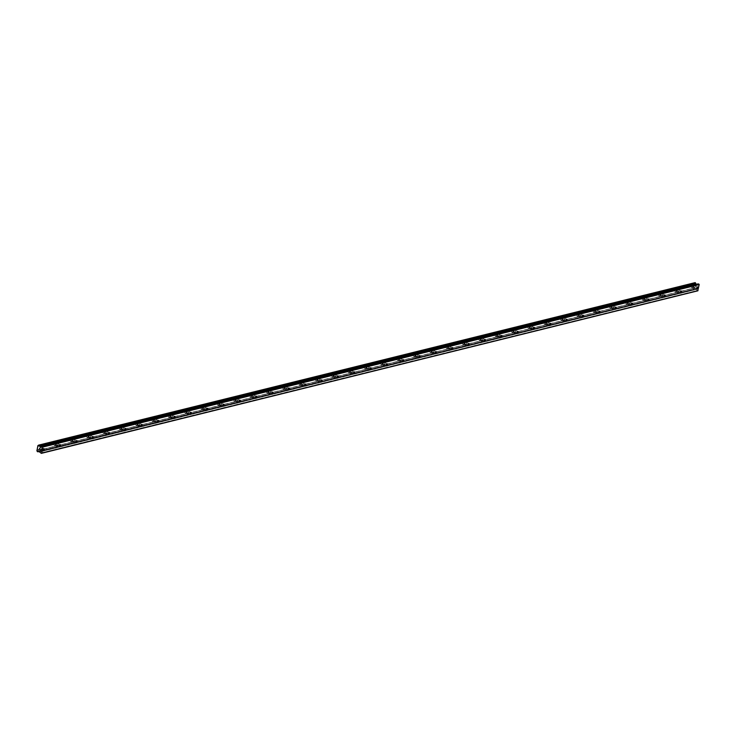 <?xml version="1.0" encoding="UTF-8"?>
<svg xmlns="http://www.w3.org/2000/svg" width="736" height="736" viewBox="0 0 736 736"><rect width="100%" height="100%" fill="white"/><g stroke="black" fill="none" stroke-linecap="round" stroke-linejoin="round"><path stroke-width="0.55" stroke-dasharray="3.68 2.76" d="M40.876 447.608A1.076 0.552 111.4 0 0 40.103 448.592A1.076 0.552 111.4 0 0 40.287 449.613A1.076 0.552 111.4 0 0 40.48 449.622A1.076 0.552 111.4 0 0 41.244 448.638A1.076 0.552 111.4 0 0 41.069 447.608A1.076 0.552 111.4 0 0 40.876 447.608M694.499 285.798A1.076 0.552 111.4 0 0 693.735 286.782A1.076 0.552 111.4 0 0 693.91 287.804A1.076 0.552 111.4 0 0 694.103 287.813A1.076 0.552 111.4 0 0 694.876 286.828A1.076 0.552 111.4 0 0 694.692 285.798A1.076 0.552 111.4 0 0 694.499 285.798M678.16 289.837A1.076 0.552 111.4 0 0 677.396 290.821A1.076 0.552 111.4 0 0 677.571 291.852A1.076 0.552 111.4 0 0 677.764 291.861A1.076 0.552 111.4 0 0 678.528 290.876A1.076 0.552 111.4 0 0 678.353 289.846A1.076 0.552 111.4 0 0 678.16 289.837M661.82 293.885A1.076 0.552 111.4 0 0 661.048 294.869A1.076 0.552 111.4 0 0 661.232 295.89A1.076 0.552 111.4 0 0 661.425 295.9A1.076 0.552 111.4 0 0 662.188 294.915A1.076 0.552 111.4 0 0 662.014 293.894A1.076 0.552 111.4 0 0 661.82 293.885M645.472 297.933A1.076 0.552 111.4 0 0 644.708 298.917A1.076 0.552 111.4 0 0 644.883 299.938A1.076 0.552 111.4 0 0 645.086 299.948A1.076 0.552 111.4 0 0 645.849 298.963A1.076 0.552 111.4 0 0 645.674 297.942A1.076 0.552 111.4 0 0 645.472 297.933M629.133 301.972A1.076 0.552 111.4 0 0 628.369 302.956A1.076 0.552 111.4 0 0 628.544 303.986A1.076 0.552 111.4 0 0 628.746 303.996A1.076 0.552 111.4 0 0 629.51 303.011A1.076 0.552 111.4 0 0 629.335 301.981A1.076 0.552 111.4 0 0 629.133 301.972M612.794 306.02A1.076 0.552 111.4 0 0 612.03 307.004A1.076 0.552 111.4 0 0 612.205 308.025A1.076 0.552 111.4 0 0 612.407 308.034A1.076 0.552 111.4 0 0 613.171 307.05A1.076 0.552 111.4 0 0 612.987 306.029A1.076 0.552 111.4 0 0 612.794 306.02M596.454 310.068A1.076 0.552 111.4 0 0 595.691 311.052A1.076 0.552 111.4 0 0 595.866 312.073A1.076 0.552 111.4 0 0 596.059 312.082A1.076 0.552 111.4 0 0 596.832 311.098A1.076 0.552 111.4 0 0 596.648 310.077A1.076 0.552 111.4 0 0 596.454 310.068M580.115 314.106A1.076 0.552 111.4 0 0 579.352 315.091A1.076 0.552 111.4 0 0 579.526 316.121A1.076 0.552 111.4 0 0 579.72 316.13A1.076 0.552 111.4 0 0 580.483 315.146A1.076 0.552 111.4 0 0 580.308 314.116A1.076 0.552 111.4 0 0 580.115 314.106M563.776 318.154A1.076 0.552 111.4 0 0 563.003 319.139A1.076 0.552 111.4 0 0 563.187 320.169A1.076 0.552 111.4 0 0 563.38 320.169A1.076 0.552 111.4 0 0 564.144 319.185A1.076 0.552 111.4 0 0 563.969 318.164A1.076 0.552 111.4 0 0 563.776 318.154M547.437 322.202A1.076 0.552 111.4 0 0 546.664 323.187A1.076 0.552 111.4 0 0 546.848 324.208A1.076 0.552 111.4 0 0 547.041 324.217A1.076 0.552 111.4 0 0 547.805 323.233A1.076 0.552 111.4 0 0 547.63 322.212A1.076 0.552 111.4 0 0 547.437 322.202M531.088 326.25A1.076 0.552 111.4 0 0 530.325 327.235A1.076 0.552 111.4 0 0 530.5 328.256A1.076 0.552 111.4 0 0 530.702 328.265A1.076 0.552 111.4 0 0 531.466 327.281A1.076 0.552 111.4 0 0 531.291 326.25A1.076 0.552 111.4 0 0 531.088 326.25M514.749 330.289A1.076 0.552 111.4 0 0 513.986 331.274A1.076 0.552 111.4 0 0 514.16 332.304A1.076 0.552 111.4 0 0 514.363 332.313A1.076 0.552 111.4 0 0 515.126 331.329A1.076 0.552 111.4 0 0 514.952 330.298A1.076 0.552 111.4 0 0 514.749 330.289M498.41 334.337A1.076 0.552 111.4 0 0 497.646 335.322A1.076 0.552 111.4 0 0 497.821 336.343A1.076 0.552 111.4 0 0 498.014 336.352A1.076 0.552 111.4 0 0 498.787 335.368A1.076 0.552 111.4 0 0 498.603 334.346A1.076 0.552 111.4 0 0 498.41 334.337M482.071 338.385A1.076 0.552 111.4 0 0 481.307 339.37A1.076 0.552 111.4 0 0 481.482 340.391A1.076 0.552 111.4 0 0 481.675 340.4A1.076 0.552 111.4 0 0 482.448 339.416A1.076 0.552 111.4 0 0 482.264 338.394A1.076 0.552 111.4 0 0 482.071 338.385M465.732 342.424A1.076 0.552 111.4 0 0 464.959 343.408A1.076 0.552 111.4 0 0 465.143 344.439A1.076 0.552 111.4 0 0 465.336 344.448A1.076 0.552 111.4 0 0 466.1 343.464A1.076 0.552 111.4 0 0 465.925 342.433A1.076 0.552 111.4 0 0 465.732 342.424M449.392 346.472A1.076 0.552 111.4 0 0 448.62 347.456A1.076 0.552 111.4 0 0 448.804 348.478A1.076 0.552 111.4 0 0 448.997 348.487A1.076 0.552 111.4 0 0 449.76 347.502A1.076 0.552 111.4 0 0 449.586 346.481A1.076 0.552 111.4 0 0 449.392 346.472M433.044 350.52A1.076 0.552 111.4 0 0 432.28 351.504A1.076 0.552 111.4 0 0 432.455 352.526A1.076 0.552 111.4 0 0 432.658 352.535A1.076 0.552 111.4 0 0 433.421 351.55A1.076 0.552 111.4 0 0 433.246 350.529A1.076 0.552 111.4 0 0 433.044 350.52M416.705 354.559A1.076 0.552 111.4 0 0 415.941 355.543A1.076 0.552 111.4 0 0 416.116 356.574A1.076 0.552 111.4 0 0 416.318 356.583A1.076 0.552 111.4 0 0 417.082 355.598A1.076 0.552 111.4 0 0 416.907 354.568A1.076 0.552 111.4 0 0 416.705 354.559M400.366 358.607A1.076 0.552 111.4 0 0 399.602 359.591A1.076 0.552 111.4 0 0 399.777 360.622A1.076 0.552 111.4 0 0 399.97 360.622A1.076 0.552 111.4 0 0 400.743 359.637A1.076 0.552 111.4 0 0 400.559 358.616A1.076 0.552 111.4 0 0 400.366 358.607M384.026 362.655A1.076 0.552 111.4 0 0 383.263 363.639A1.076 0.552 111.4 0 0 383.438 364.66A1.076 0.552 111.4 0 0 383.631 364.67A1.076 0.552 111.4 0 0 384.404 363.685A1.076 0.552 111.4 0 0 384.22 362.664A1.076 0.552 111.4 0 0 384.026 362.655M367.687 366.703A1.076 0.552 111.4 0 0 366.924 367.687A1.076 0.552 111.4 0 0 367.098 368.708A1.076 0.552 111.4 0 0 367.292 368.718A1.076 0.552 111.4 0 0 368.055 367.733A1.076 0.552 111.4 0 0 367.88 366.703A1.076 0.552 111.4 0 0 367.687 366.703M351.348 370.742A1.076 0.552 111.4 0 0 350.575 371.726A1.076 0.552 111.4 0 0 350.759 372.756A1.076 0.552 111.4 0 0 350.952 372.766A1.076 0.552 111.4 0 0 351.716 371.781A1.076 0.552 111.4 0 0 351.541 370.751A1.076 0.552 111.4 0 0 351.348 370.742M335 374.79A1.076 0.552 111.4 0 0 334.236 375.774A1.076 0.552 111.4 0 0 334.42 376.795A1.076 0.552 111.4 0 0 334.613 376.804A1.076 0.552 111.4 0 0 335.377 375.82A1.076 0.552 111.4 0 0 335.202 374.799A1.076 0.552 111.4 0 0 335 374.79M318.66 378.838A1.076 0.552 111.4 0 0 317.897 379.822A1.076 0.552 111.4 0 0 318.072 380.843A1.076 0.552 111.4 0 0 318.274 380.852A1.076 0.552 111.4 0 0 319.038 379.868A1.076 0.552 111.4 0 0 318.863 378.847A1.076 0.552 111.4 0 0 318.66 378.838M302.321 382.876A1.076 0.552 111.4 0 0 301.558 383.861A1.076 0.552 111.4 0 0 301.732 384.891A1.076 0.552 111.4 0 0 301.935 384.9A1.076 0.552 111.4 0 0 302.698 383.916A1.076 0.552 111.4 0 0 302.524 382.886A1.076 0.552 111.4 0 0 302.321 382.876M285.982 386.924A1.076 0.552 111.4 0 0 285.218 387.909A1.076 0.552 111.4 0 0 285.393 388.93A1.076 0.552 111.4 0 0 285.586 388.939A1.076 0.552 111.4 0 0 286.359 387.955A1.076 0.552 111.4 0 0 286.175 386.934A1.076 0.552 111.4 0 0 285.982 386.924M269.643 390.972A1.076 0.552 111.4 0 0 268.879 391.957A1.076 0.552 111.4 0 0 269.054 392.978A1.076 0.552 111.4 0 0 269.247 392.987A1.076 0.552 111.4 0 0 270.011 392.003A1.076 0.552 111.4 0 0 269.836 390.982A1.076 0.552 111.4 0 0 269.643 390.972M253.304 395.011A1.076 0.552 111.4 0 0 252.531 395.996A1.076 0.552 111.4 0 0 252.715 397.026A1.076 0.552 111.4 0 0 252.908 397.035A1.076 0.552 111.4 0 0 253.672 396.051A1.076 0.552 111.4 0 0 253.497 395.02A1.076 0.552 111.4 0 0 253.304 395.011M236.964 399.059A1.076 0.552 111.4 0 0 236.192 400.044A1.076 0.552 111.4 0 0 236.376 401.065A1.076 0.552 111.4 0 0 236.569 401.074A1.076 0.552 111.4 0 0 237.332 400.09A1.076 0.552 111.4 0 0 237.158 399.068A1.076 0.552 111.4 0 0 236.964 399.059M220.616 403.107A1.076 0.552 111.4 0 0 219.852 404.092A1.076 0.552 111.4 0 0 220.027 405.113A1.076 0.552 111.4 0 0 220.23 405.122A1.076 0.552 111.4 0 0 220.993 404.138A1.076 0.552 111.4 0 0 220.818 403.116A1.076 0.552 111.4 0 0 220.616 403.107M204.277 407.155A1.076 0.552 111.4 0 0 203.513 408.14A1.076 0.552 111.4 0 0 203.688 409.161A1.076 0.552 111.4 0 0 203.89 409.17A1.076 0.552 111.4 0 0 204.654 408.186A1.076 0.552 111.4 0 0 204.479 407.155A1.076 0.552 111.4 0 0 204.277 407.155M187.938 411.194A1.076 0.552 111.4 0 0 187.174 412.178A1.076 0.552 111.4 0 0 187.349 413.209A1.076 0.552 111.4 0 0 187.542 413.218A1.076 0.552 111.4 0 0 188.315 412.234A1.076 0.552 111.4 0 0 188.131 411.203A1.076 0.552 111.4 0 0 187.938 411.194M171.598 415.242A1.076 0.552 111.4 0 0 170.835 416.226A1.076 0.552 111.4 0 0 171.01 417.248A1.076 0.552 111.4 0 0 171.203 417.257A1.076 0.552 111.4 0 0 171.976 416.272A1.076 0.552 111.4 0 0 171.792 415.251A1.076 0.552 111.4 0 0 171.598 415.242M155.259 419.29A1.076 0.552 111.4 0 0 154.496 420.274A1.076 0.552 111.4 0 0 154.67 421.296A1.076 0.552 111.4 0 0 154.864 421.305A1.076 0.552 111.4 0 0 155.627 420.32A1.076 0.552 111.4 0 0 155.452 419.299A1.076 0.552 111.4 0 0 155.259 419.29M138.92 423.329A1.076 0.552 111.4 0 0 138.147 424.313A1.076 0.552 111.4 0 0 138.331 425.344A1.076 0.552 111.4 0 0 138.524 425.353A1.076 0.552 111.4 0 0 139.288 424.368A1.076 0.552 111.4 0 0 139.113 423.338A1.076 0.552 111.4 0 0 138.92 423.329M122.572 427.377A1.076 0.552 111.4 0 0 121.808 428.361A1.076 0.552 111.4 0 0 121.983 429.382A1.076 0.552 111.4 0 0 122.185 429.392A1.076 0.552 111.4 0 0 122.949 428.407A1.076 0.552 111.4 0 0 122.774 427.386A1.076 0.552 111.4 0 0 122.572 427.377M106.232 431.425A1.076 0.552 111.4 0 0 105.469 432.409A1.076 0.552 111.4 0 0 105.644 433.43A1.076 0.552 111.4 0 0 105.846 433.44A1.076 0.552 111.4 0 0 106.61 432.455A1.076 0.552 111.4 0 0 106.435 431.434A1.076 0.552 111.4 0 0 106.232 431.425M89.893 435.464A1.076 0.552 111.4 0 0 89.13 436.448A1.076 0.552 111.4 0 0 89.304 437.478A1.076 0.552 111.4 0 0 89.507 437.488A1.076 0.552 111.4 0 0 90.27 436.503A1.076 0.552 111.4 0 0 90.096 435.473A1.076 0.552 111.4 0 0 89.893 435.464M73.554 439.512A1.076 0.552 111.4 0 0 72.79 440.496A1.076 0.552 111.4 0 0 72.965 441.517A1.076 0.552 111.4 0 0 73.158 441.526A1.076 0.552 111.4 0 0 73.931 440.542A1.076 0.552 111.4 0 0 73.747 439.521A1.076 0.552 111.4 0 0 73.554 439.512M57.215 443.56A1.076 0.552 111.4 0 0 56.451 444.544A1.076 0.552 111.4 0 0 56.626 445.565A1.076 0.552 111.4 0 0 56.819 445.574A1.076 0.552 111.4 0 0 57.583 444.59A1.076 0.552 111.4 0 0 57.408 443.569A1.076 0.552 111.4 0 0 57.215 443.56M38.327 449.494A1.794 0.911 -68.6 0 1 37.996 449.484A1.794 0.911 -68.6 0 1 37.702 447.773A1.794 0.911 -68.6 0 1 38.98 446.136A1.794 0.911 -68.6 0 1 39.302 446.145A1.794 0.911 -68.6 0 1 39.597 447.856A1.794 0.911 -68.6 0 1 38.327 449.494M40.351 450.294A1.794 0.911 -68.6 0 1 40.02 450.276A1.794 0.911 -68.6 0 1 39.726 448.574A1.794 0.911 -68.6 0 1 41.004 446.927A1.794 0.911 -68.6 0 1 41.336 446.945A1.794 0.911 -68.6 0 1 41.63 448.656A1.794 0.911 -68.6 0 1 40.351 450.294M691.95 287.684A1.794 0.911 -68.6 0 1 691.619 287.675A1.794 0.911 -68.6 0 1 691.325 285.964A1.794 0.911 -68.6 0 1 692.604 284.326A1.794 0.911 -68.6 0 1 692.926 284.344A1.794 0.911 -68.6 0 1 693.22 286.046A1.794 0.911 -68.6 0 1 691.95 287.684M693.974 288.484A1.794 0.911 -68.6 0 1 693.643 288.466A1.794 0.911 -68.6 0 1 693.349 286.764A1.794 0.911 -68.6 0 1 694.628 285.117A1.794 0.911 -68.6 0 1 694.959 285.136A1.794 0.911 -68.6 0 1 695.253 286.847A1.794 0.911 -68.6 0 1 693.974 288.484M675.611 291.732A1.794 0.911 -68.6 0 1 675.28 291.723A1.794 0.911 -68.6 0 1 674.986 290.012A1.794 0.911 -68.6 0 1 676.264 288.374A1.794 0.911 -68.6 0 1 676.586 288.383A1.794 0.911 -68.6 0 1 676.881 290.094A1.794 0.911 -68.6 0 1 675.611 291.732M677.635 292.532A1.794 0.911 -68.6 0 1 677.304 292.514A1.794 0.911 -68.6 0 1 677.01 290.803A1.794 0.911 -68.6 0 1 678.288 289.165A1.794 0.911 -68.6 0 1 678.62 289.184A1.794 0.911 -68.6 0 1 678.914 290.886A1.794 0.911 -68.6 0 1 677.635 292.532M659.263 295.78A1.794 0.911 -68.6 0 1 658.941 295.762A1.794 0.911 -68.6 0 1 658.646 294.06A1.794 0.911 -68.6 0 1 659.916 292.413A1.794 0.911 -68.6 0 1 660.247 292.431A1.794 0.911 -68.6 0 1 660.542 294.142A1.794 0.911 -68.6 0 1 659.263 295.78M661.296 296.571A1.794 0.911 -68.6 0 1 660.965 296.562A1.794 0.911 -68.6 0 1 660.67 294.851A1.794 0.911 -68.6 0 1 661.949 293.213A1.794 0.911 -68.6 0 1 662.271 293.222A1.794 0.911 -68.6 0 1 662.575 294.934A1.794 0.911 -68.6 0 1 661.296 296.571M642.924 299.828A1.794 0.911 -68.6 0 1 642.602 299.81A1.794 0.911 -68.6 0 1 642.307 298.098A1.794 0.911 -68.6 0 1 643.577 296.461A1.794 0.911 -68.6 0 1 643.908 296.479A1.794 0.911 -68.6 0 1 644.202 298.181A1.794 0.911 -68.6 0 1 642.924 299.828M644.957 300.619A1.794 0.911 -68.6 0 1 644.626 300.601A1.794 0.911 -68.6 0 1 644.331 298.899A1.794 0.911 -68.6 0 1 645.61 297.261A1.794 0.911 -68.6 0 1 645.932 297.27A1.794 0.911 -68.6 0 1 646.226 298.982A1.794 0.911 -68.6 0 1 644.957 300.619M626.584 303.867A1.794 0.911 -68.6 0 1 626.262 303.858A1.794 0.911 -68.6 0 1 625.959 302.146A1.794 0.911 -68.6 0 1 627.238 300.509A1.794 0.911 -68.6 0 1 627.569 300.518A1.794 0.911 -68.6 0 1 627.863 302.229A1.794 0.911 -68.6 0 1 626.584 303.867M628.608 304.667A1.794 0.911 -68.6 0 1 628.286 304.649A1.794 0.911 -68.6 0 1 627.992 302.947A1.794 0.911 -68.6 0 1 629.262 301.3A1.794 0.911 -68.6 0 1 629.593 301.318A1.794 0.911 -68.6 0 1 629.887 303.02A1.794 0.911 -68.6 0 1 628.608 304.667M610.245 307.915A1.794 0.911 -68.6 0 1 609.914 307.896A1.794 0.911 -68.6 0 1 609.62 306.194A1.794 0.911 -68.6 0 1 610.898 304.548A1.794 0.911 -68.6 0 1 611.23 304.566A1.794 0.911 -68.6 0 1 611.524 306.277A1.794 0.911 -68.6 0 1 610.245 307.915M612.269 308.706A1.794 0.911 -68.6 0 1 611.947 308.697A1.794 0.911 -68.6 0 1 611.653 306.986A1.794 0.911 -68.6 0 1 612.922 305.348A1.794 0.911 -68.6 0 1 613.254 305.366A1.794 0.911 -68.6 0 1 613.548 307.068A1.794 0.911 -68.6 0 1 612.269 308.706M593.906 311.963A1.794 0.911 -68.6 0 1 593.575 311.944A1.794 0.911 -68.6 0 1 593.28 310.233A1.794 0.911 -68.6 0 1 594.559 308.596A1.794 0.911 -68.6 0 1 594.881 308.614A1.794 0.911 -68.6 0 1 595.185 310.316A1.794 0.911 -68.6 0 1 593.906 311.963M595.93 312.754A1.794 0.911 -68.6 0 1 595.608 312.745A1.794 0.911 -68.6 0 1 595.304 311.034A1.794 0.911 -68.6 0 1 596.583 309.396A1.794 0.911 -68.6 0 1 596.914 309.405A1.794 0.911 -68.6 0 1 597.209 311.116A1.794 0.911 -68.6 0 1 595.93 312.754M577.567 316.002A1.794 0.911 -68.6 0 1 577.236 315.992A1.794 0.911 -68.6 0 1 576.941 314.281A1.794 0.911 -68.6 0 1 578.22 312.644A1.794 0.911 -68.6 0 1 578.542 312.653A1.794 0.911 -68.6 0 1 578.836 314.364A1.794 0.911 -68.6 0 1 577.567 316.002M579.591 316.802A1.794 0.911 -68.6 0 1 579.26 316.784A1.794 0.911 -68.6 0 1 578.965 315.082A1.794 0.911 -68.6 0 1 580.244 313.435A1.794 0.911 -68.6 0 1 580.575 313.453A1.794 0.911 -68.6 0 1 580.87 315.164A1.794 0.911 -68.6 0 1 579.591 316.802M561.218 320.05A1.794 0.911 -68.6 0 1 560.896 320.031A1.794 0.911 -68.6 0 1 560.602 318.329A1.794 0.911 -68.6 0 1 561.881 316.692A1.794 0.911 -68.6 0 1 562.203 316.701A1.794 0.911 -68.6 0 1 562.497 318.412A1.794 0.911 -68.6 0 1 561.218 320.05M563.252 320.85A1.794 0.911 -68.6 0 1 562.92 320.832A1.794 0.911 -68.6 0 1 562.626 319.12A1.794 0.911 -68.6 0 1 563.905 317.483A1.794 0.911 -68.6 0 1 564.227 317.501A1.794 0.911 -68.6 0 1 564.53 319.203A1.794 0.911 -68.6 0 1 563.252 320.85M544.879 324.098A1.794 0.911 -68.6 0 1 544.557 324.079A1.794 0.911 -68.6 0 1 544.263 322.377A1.794 0.911 -68.6 0 1 545.532 320.73A1.794 0.911 -68.6 0 1 545.864 320.749A1.794 0.911 -68.6 0 1 546.158 322.451A1.794 0.911 -68.6 0 1 544.879 324.098M546.912 324.889A1.794 0.911 -68.6 0 1 546.581 324.88A1.794 0.911 -68.6 0 1 546.287 323.168A1.794 0.911 -68.6 0 1 547.566 321.531A1.794 0.911 -68.6 0 1 547.888 321.54A1.794 0.911 -68.6 0 1 548.182 323.251A1.794 0.911 -68.6 0 1 546.912 324.889M528.54 328.136A1.794 0.911 -68.6 0 1 528.218 328.127A1.794 0.911 -68.6 0 1 527.914 326.416A1.794 0.911 -68.6 0 1 529.193 324.778A1.794 0.911 -68.6 0 1 529.524 324.797A1.794 0.911 -68.6 0 1 529.819 326.499A1.794 0.911 -68.6 0 1 528.54 328.136M530.573 328.937A1.794 0.911 -68.6 0 1 530.242 328.918A1.794 0.911 -68.6 0 1 529.948 327.216A1.794 0.911 -68.6 0 1 531.226 325.57A1.794 0.911 -68.6 0 1 531.548 325.588A1.794 0.911 -68.6 0 1 531.843 327.299A1.794 0.911 -68.6 0 1 530.573 328.937M512.201 332.184A1.794 0.911 -68.6 0 1 511.87 332.175A1.794 0.911 -68.6 0 1 511.575 330.464A1.794 0.911 -68.6 0 1 512.854 328.826A1.794 0.911 -68.6 0 1 513.185 328.836A1.794 0.911 -68.6 0 1 513.48 330.547A1.794 0.911 -68.6 0 1 512.201 332.184M514.225 332.985A1.794 0.911 -68.6 0 1 513.903 332.966A1.794 0.911 -68.6 0 1 513.608 331.255A1.794 0.911 -68.6 0 1 514.878 329.618A1.794 0.911 -68.6 0 1 515.209 329.636A1.794 0.911 -68.6 0 1 515.504 331.338A1.794 0.911 -68.6 0 1 514.225 332.985M495.862 336.232A1.794 0.911 -68.6 0 1 495.53 336.214A1.794 0.911 -68.6 0 1 495.236 334.512A1.794 0.911 -68.6 0 1 496.515 332.865A1.794 0.911 -68.6 0 1 496.846 332.884A1.794 0.911 -68.6 0 1 497.14 334.595A1.794 0.911 -68.6 0 1 495.862 336.232M497.886 337.024A1.794 0.911 -68.6 0 1 497.564 337.014A1.794 0.911 -68.6 0 1 497.269 335.303A1.794 0.911 -68.6 0 1 498.539 333.666A1.794 0.911 -68.6 0 1 498.87 333.675A1.794 0.911 -68.6 0 1 499.164 335.386A1.794 0.911 -68.6 0 1 497.886 337.024M479.522 340.28A1.794 0.911 -68.6 0 1 479.191 340.262A1.794 0.911 -68.6 0 1 478.897 338.551A1.794 0.911 -68.6 0 1 480.176 336.913A1.794 0.911 -68.6 0 1 480.498 336.932A1.794 0.911 -68.6 0 1 480.792 338.634A1.794 0.911 -68.6 0 1 479.522 340.28M481.546 341.072A1.794 0.911 -68.6 0 1 481.215 341.053A1.794 0.911 -68.6 0 1 480.921 339.351A1.794 0.911 -68.6 0 1 482.2 337.714A1.794 0.911 -68.6 0 1 482.531 337.723A1.794 0.911 -68.6 0 1 482.825 339.434A1.794 0.911 -68.6 0 1 481.546 341.072M463.183 344.319A1.794 0.911 -68.6 0 1 462.852 344.31A1.794 0.911 -68.6 0 1 462.558 342.599A1.794 0.911 -68.6 0 1 463.836 340.961A1.794 0.911 -68.6 0 1 464.158 340.97A1.794 0.911 -68.6 0 1 464.453 342.682A1.794 0.911 -68.6 0 1 463.183 344.319M465.207 345.12A1.794 0.911 -68.6 0 1 464.876 345.101A1.794 0.911 -68.6 0 1 464.582 343.399A1.794 0.911 -68.6 0 1 465.86 341.752A1.794 0.911 -68.6 0 1 466.192 341.771A1.794 0.911 -68.6 0 1 466.486 343.473A1.794 0.911 -68.6 0 1 465.207 345.12M446.835 348.367A1.794 0.911 -68.6 0 1 446.513 348.349A1.794 0.911 -68.6 0 1 446.218 346.647A1.794 0.911 -68.6 0 1 447.488 345A1.794 0.911 -68.6 0 1 447.819 345.018A1.794 0.911 -68.6 0 1 448.114 346.73A1.794 0.911 -68.6 0 1 446.835 348.367M448.868 349.158A1.794 0.911 -68.6 0 1 448.537 349.149A1.794 0.911 -68.6 0 1 448.242 347.438A1.794 0.911 -68.6 0 1 449.521 345.8A1.794 0.911 -68.6 0 1 449.843 345.81A1.794 0.911 -68.6 0 1 450.138 347.521A1.794 0.911 -68.6 0 1 448.868 349.158M430.496 352.415A1.794 0.911 -68.6 0 1 430.174 352.397A1.794 0.911 -68.6 0 1 429.879 350.686A1.794 0.911 -68.6 0 1 431.149 349.048A1.794 0.911 -68.6 0 1 431.48 349.066A1.794 0.911 -68.6 0 1 431.774 350.768A1.794 0.911 -68.6 0 1 430.496 352.415M432.529 353.206A1.794 0.911 -68.6 0 1 432.198 353.197A1.794 0.911 -68.6 0 1 431.903 351.486A1.794 0.911 -68.6 0 1 433.182 349.848A1.794 0.911 -68.6 0 1 433.504 349.858A1.794 0.911 -68.6 0 1 433.798 351.569A1.794 0.911 -68.6 0 1 432.529 353.206M414.156 356.454A1.794 0.911 -68.6 0 1 413.825 356.445A1.794 0.911 -68.6 0 1 413.531 354.734A1.794 0.911 -68.6 0 1 414.81 353.096A1.794 0.911 -68.6 0 1 415.141 353.105A1.794 0.911 -68.6 0 1 415.435 354.816A1.794 0.911 -68.6 0 1 414.156 356.454M416.18 357.254A1.794 0.911 -68.6 0 1 415.858 357.236A1.794 0.911 -68.6 0 1 415.564 355.534A1.794 0.911 -68.6 0 1 416.834 353.887A1.794 0.911 -68.6 0 1 417.165 353.906A1.794 0.911 -68.6 0 1 417.459 355.617A1.794 0.911 -68.6 0 1 416.18 357.254M397.817 360.502A1.794 0.911 -68.6 0 1 397.486 360.484A1.794 0.911 -68.6 0 1 397.192 358.782A1.794 0.911 -68.6 0 1 398.47 357.144A1.794 0.911 -68.6 0 1 398.802 357.153A1.794 0.911 -68.6 0 1 399.096 358.864A1.794 0.911 -68.6 0 1 397.817 360.502M399.841 361.302A1.794 0.911 -68.6 0 1 399.519 361.284A1.794 0.911 -68.6 0 1 399.225 359.573A1.794 0.911 -68.6 0 1 400.494 357.935A1.794 0.911 -68.6 0 1 400.826 357.954A1.794 0.911 -68.6 0 1 401.12 359.656A1.794 0.911 -68.6 0 1 399.841 361.302M381.478 364.55A1.794 0.911 -68.6 0 1 381.147 364.532A1.794 0.911 -68.6 0 1 380.852 362.83A1.794 0.911 -68.6 0 1 382.131 361.183A1.794 0.911 -68.6 0 1 382.453 361.201A1.794 0.911 -68.6 0 1 382.757 362.903A1.794 0.911 -68.6 0 1 381.478 364.55M383.502 365.341A1.794 0.911 -68.6 0 1 383.18 365.332A1.794 0.911 -68.6 0 1 382.876 363.621A1.794 0.911 -68.6 0 1 384.155 361.983A1.794 0.911 -68.6 0 1 384.486 361.992A1.794 0.911 -68.6 0 1 384.781 363.704A1.794 0.911 -68.6 0 1 383.502 365.341M365.139 368.589A1.794 0.911 -68.6 0 1 364.808 368.58A1.794 0.911 -68.6 0 1 364.513 366.868A1.794 0.911 -68.6 0 1 365.792 365.231A1.794 0.911 -68.6 0 1 366.114 365.249A1.794 0.911 -68.6 0 1 366.408 366.951A1.794 0.911 -68.6 0 1 365.139 368.589M367.163 369.389A1.794 0.911 -68.6 0 1 366.832 369.371A1.794 0.911 -68.6 0 1 366.537 367.669A1.794 0.911 -68.6 0 1 367.816 366.022A1.794 0.911 -68.6 0 1 368.147 366.04A1.794 0.911 -68.6 0 1 368.442 367.752A1.794 0.911 -68.6 0 1 367.163 369.389M348.79 372.637A1.794 0.911 -68.6 0 1 348.468 372.628A1.794 0.911 -68.6 0 1 348.174 370.916A1.794 0.911 -68.6 0 1 349.453 369.279A1.794 0.911 -68.6 0 1 349.775 369.288A1.794 0.911 -68.6 0 1 350.069 370.999A1.794 0.911 -68.6 0 1 348.79 372.637M350.824 373.437A1.794 0.911 -68.6 0 1 350.492 373.419A1.794 0.911 -68.6 0 1 350.198 371.708A1.794 0.911 -68.6 0 1 351.477 370.07A1.794 0.911 -68.6 0 1 351.799 370.088A1.794 0.911 -68.6 0 1 352.102 371.79A1.794 0.911 -68.6 0 1 350.824 373.437M332.451 376.685A1.794 0.911 -68.6 0 1 332.129 376.666A1.794 0.911 -68.6 0 1 331.835 374.964A1.794 0.911 -68.6 0 1 333.104 373.318A1.794 0.911 -68.6 0 1 333.436 373.336A1.794 0.911 -68.6 0 1 333.73 375.047A1.794 0.911 -68.6 0 1 332.451 376.685M334.484 377.476A1.794 0.911 -68.6 0 1 334.153 377.467A1.794 0.911 -68.6 0 1 333.859 375.756A1.794 0.911 -68.6 0 1 335.138 374.118A1.794 0.911 -68.6 0 1 335.46 374.127A1.794 0.911 -68.6 0 1 335.754 375.838A1.794 0.911 -68.6 0 1 334.484 377.476M316.112 380.733A1.794 0.911 -68.6 0 1 315.79 380.714A1.794 0.911 -68.6 0 1 315.486 379.003A1.794 0.911 -68.6 0 1 316.765 377.366A1.794 0.911 -68.6 0 1 317.096 377.384A1.794 0.911 -68.6 0 1 317.391 379.086A1.794 0.911 -68.6 0 1 316.112 380.733M318.145 381.524A1.794 0.911 -68.6 0 1 317.814 381.506A1.794 0.911 -68.6 0 1 317.52 379.804A1.794 0.911 -68.6 0 1 318.798 378.166A1.794 0.911 -68.6 0 1 319.12 378.175A1.794 0.911 -68.6 0 1 319.415 379.886A1.794 0.911 -68.6 0 1 318.145 381.524M299.773 384.772A1.794 0.911 -68.6 0 1 299.442 384.762A1.794 0.911 -68.6 0 1 299.147 383.051A1.794 0.911 -68.6 0 1 300.426 381.414A1.794 0.911 -68.6 0 1 300.757 381.423A1.794 0.911 -68.6 0 1 301.052 383.134A1.794 0.911 -68.6 0 1 299.773 384.772M301.797 385.572A1.794 0.911 -68.6 0 1 301.475 385.554A1.794 0.911 -68.6 0 1 301.18 383.852A1.794 0.911 -68.6 0 1 302.45 382.205A1.794 0.911 -68.6 0 1 302.781 382.223A1.794 0.911 -68.6 0 1 303.076 383.925A1.794 0.911 -68.6 0 1 301.797 385.572M283.434 388.82A1.794 0.911 -68.6 0 1 283.102 388.801A1.794 0.911 -68.6 0 1 282.808 387.099A1.794 0.911 -68.6 0 1 284.087 385.452A1.794 0.911 -68.6 0 1 284.418 385.471A1.794 0.911 -68.6 0 1 284.712 387.182A1.794 0.911 -68.6 0 1 283.434 388.82M285.458 389.611A1.794 0.911 -68.6 0 1 285.136 389.602A1.794 0.911 -68.6 0 1 284.841 387.89A1.794 0.911 -68.6 0 1 286.111 386.253A1.794 0.911 -68.6 0 1 286.442 386.262A1.794 0.911 -68.6 0 1 286.736 387.973A1.794 0.911 -68.6 0 1 285.458 389.611M267.094 392.868A1.794 0.911 -68.6 0 1 266.763 392.849A1.794 0.911 -68.6 0 1 266.469 391.138A1.794 0.911 -68.6 0 1 267.748 389.5A1.794 0.911 -68.6 0 1 268.07 389.519A1.794 0.911 -68.6 0 1 268.364 391.221A1.794 0.911 -68.6 0 1 267.094 392.868M269.118 393.659A1.794 0.911 -68.6 0 1 268.787 393.65A1.794 0.911 -68.6 0 1 268.493 391.938A1.794 0.911 -68.6 0 1 269.772 390.301A1.794 0.911 -68.6 0 1 270.103 390.31A1.794 0.911 -68.6 0 1 270.397 392.021A1.794 0.911 -68.6 0 1 269.118 393.659M250.755 396.906A1.794 0.911 -68.6 0 1 250.424 396.897A1.794 0.911 -68.6 0 1 250.13 395.186A1.794 0.911 -68.6 0 1 251.408 393.548A1.794 0.911 -68.6 0 1 251.73 393.558A1.794 0.911 -68.6 0 1 252.025 395.269A1.794 0.911 -68.6 0 1 250.755 396.906M252.779 397.707A1.794 0.911 -68.6 0 1 252.448 397.688A1.794 0.911 -68.6 0 1 252.154 395.986A1.794 0.911 -68.6 0 1 253.432 394.34A1.794 0.911 -68.6 0 1 253.764 394.358A1.794 0.911 -68.6 0 1 254.058 396.069A1.794 0.911 -68.6 0 1 252.779 397.707M234.407 400.954A1.794 0.911 -68.6 0 1 234.085 400.936A1.794 0.911 -68.6 0 1 233.79 399.234A1.794 0.911 -68.6 0 1 235.06 397.596A1.794 0.911 -68.6 0 1 235.391 397.606A1.794 0.911 -68.6 0 1 235.686 399.317A1.794 0.911 -68.6 0 1 234.407 400.954M236.44 401.755A1.794 0.911 -68.6 0 1 236.109 401.736A1.794 0.911 -68.6 0 1 235.814 400.025A1.794 0.911 -68.6 0 1 237.093 398.388A1.794 0.911 -68.6 0 1 237.415 398.406A1.794 0.911 -68.6 0 1 237.71 400.108A1.794 0.911 -68.6 0 1 236.44 401.755M218.068 405.002A1.794 0.911 -68.6 0 1 217.746 404.984A1.794 0.911 -68.6 0 1 217.451 403.282A1.794 0.911 -68.6 0 1 218.721 401.635A1.794 0.911 -68.6 0 1 219.052 401.654A1.794 0.911 -68.6 0 1 219.346 403.356A1.794 0.911 -68.6 0 1 218.068 405.002M220.101 405.794A1.794 0.911 -68.6 0 1 219.77 405.784A1.794 0.911 -68.6 0 1 219.475 404.073A1.794 0.911 -68.6 0 1 220.754 402.436A1.794 0.911 -68.6 0 1 221.076 402.445A1.794 0.911 -68.6 0 1 221.37 404.156A1.794 0.911 -68.6 0 1 220.101 405.794M201.728 409.041A1.794 0.911 -68.6 0 1 201.397 409.032A1.794 0.911 -68.6 0 1 201.103 407.321A1.794 0.911 -68.6 0 1 202.382 405.683A1.794 0.911 -68.6 0 1 202.713 405.692A1.794 0.911 -68.6 0 1 203.007 407.404A1.794 0.911 -68.6 0 1 201.728 409.041M203.752 409.842A1.794 0.911 -68.6 0 1 203.43 409.823A1.794 0.911 -68.6 0 1 203.136 408.121A1.794 0.911 -68.6 0 1 204.406 406.474A1.794 0.911 -68.6 0 1 204.737 406.493A1.794 0.911 -68.6 0 1 205.031 408.204A1.794 0.911 -68.6 0 1 203.752 409.842M185.389 413.089A1.794 0.911 -68.6 0 1 185.058 413.08A1.794 0.911 -68.6 0 1 184.764 411.369A1.794 0.911 -68.6 0 1 186.042 409.731A1.794 0.911 -68.6 0 1 186.374 409.74A1.794 0.911 -68.6 0 1 186.668 411.452A1.794 0.911 -68.6 0 1 185.389 413.089M187.413 413.89A1.794 0.911 -68.6 0 1 187.091 413.871A1.794 0.911 -68.6 0 1 186.797 412.16A1.794 0.911 -68.6 0 1 188.066 410.522A1.794 0.911 -68.6 0 1 188.398 410.541A1.794 0.911 -68.6 0 1 188.692 412.243A1.794 0.911 -68.6 0 1 187.413 413.89M169.05 417.137A1.794 0.911 -68.6 0 1 168.719 417.119A1.794 0.911 -68.6 0 1 168.424 415.417A1.794 0.911 -68.6 0 1 169.703 413.77A1.794 0.911 -68.6 0 1 170.025 413.788A1.794 0.911 -68.6 0 1 170.329 415.5A1.794 0.911 -68.6 0 1 169.05 417.137M171.074 417.928A1.794 0.911 -68.6 0 1 170.752 417.919A1.794 0.911 -68.6 0 1 170.448 416.208A1.794 0.911 -68.6 0 1 171.727 414.57A1.794 0.911 -68.6 0 1 172.058 414.58A1.794 0.911 -68.6 0 1 172.353 416.291A1.794 0.911 -68.6 0 1 171.074 417.928M152.711 421.185A1.794 0.911 -68.6 0 1 152.38 421.167A1.794 0.911 -68.6 0 1 152.085 419.456A1.794 0.911 -68.6 0 1 153.364 417.818A1.794 0.911 -68.6 0 1 153.686 417.836A1.794 0.911 -68.6 0 1 153.98 419.538A1.794 0.911 -68.6 0 1 152.711 421.185M154.735 421.976A1.794 0.911 -68.6 0 1 154.404 421.958A1.794 0.911 -68.6 0 1 154.109 420.256A1.794 0.911 -68.6 0 1 155.388 418.618A1.794 0.911 -68.6 0 1 155.719 418.628A1.794 0.911 -68.6 0 1 156.014 420.339A1.794 0.911 -68.6 0 1 154.735 421.976M136.362 425.224A1.794 0.911 -68.6 0 1 136.04 425.215A1.794 0.911 -68.6 0 1 135.746 423.504A1.794 0.911 -68.6 0 1 137.025 421.866A1.794 0.911 -68.6 0 1 137.347 421.875A1.794 0.911 -68.6 0 1 137.641 423.586A1.794 0.911 -68.6 0 1 136.362 425.224M138.396 426.024A1.794 0.911 -68.6 0 1 138.064 426.006A1.794 0.911 -68.6 0 1 137.77 424.304A1.794 0.911 -68.6 0 1 139.049 422.657A1.794 0.911 -68.6 0 1 139.371 422.676A1.794 0.911 -68.6 0 1 139.674 424.378A1.794 0.911 -68.6 0 1 138.396 426.024M120.023 429.272A1.794 0.911 -68.6 0 1 119.701 429.254A1.794 0.911 -68.6 0 1 119.407 427.552A1.794 0.911 -68.6 0 1 120.676 425.905A1.794 0.911 -68.6 0 1 121.008 425.923A1.794 0.911 -68.6 0 1 121.302 427.634A1.794 0.911 -68.6 0 1 120.023 429.272M122.056 430.063A1.794 0.911 -68.6 0 1 121.725 430.054A1.794 0.911 -68.6 0 1 121.431 428.343A1.794 0.911 -68.6 0 1 122.71 426.705A1.794 0.911 -68.6 0 1 123.032 426.714A1.794 0.911 -68.6 0 1 123.326 428.426A1.794 0.911 -68.6 0 1 122.056 430.063M103.684 433.32A1.794 0.911 -68.6 0 1 103.362 433.302A1.794 0.911 -68.6 0 1 103.058 431.59A1.794 0.911 -68.6 0 1 104.337 429.953A1.794 0.911 -68.6 0 1 104.668 429.971A1.794 0.911 -68.6 0 1 104.963 431.673A1.794 0.911 -68.6 0 1 103.684 433.32M105.708 434.111A1.794 0.911 -68.6 0 1 105.386 434.102A1.794 0.911 -68.6 0 1 105.092 432.391A1.794 0.911 -68.6 0 1 106.37 430.753A1.794 0.911 -68.6 0 1 106.692 430.762A1.794 0.911 -68.6 0 1 106.987 432.474A1.794 0.911 -68.6 0 1 105.708 434.111M87.345 437.359A1.794 0.911 -68.6 0 1 87.014 437.35A1.794 0.911 -68.6 0 1 86.719 435.638A1.794 0.911 -68.6 0 1 87.998 434.001A1.794 0.911 -68.6 0 1 88.329 434.01A1.794 0.911 -68.6 0 1 88.624 435.721A1.794 0.911 -68.6 0 1 87.345 437.359M89.369 438.159A1.794 0.911 -68.6 0 1 89.047 438.141A1.794 0.911 -68.6 0 1 88.752 436.439A1.794 0.911 -68.6 0 1 90.022 434.792A1.794 0.911 -68.6 0 1 90.353 434.81A1.794 0.911 -68.6 0 1 90.648 436.522A1.794 0.911 -68.6 0 1 89.369 438.159M71.006 441.407A1.794 0.911 -68.6 0 1 70.674 441.388A1.794 0.911 -68.6 0 1 70.38 439.686A1.794 0.911 -68.6 0 1 71.659 438.049A1.794 0.911 -68.6 0 1 71.981 438.058A1.794 0.911 -68.6 0 1 72.284 439.769A1.794 0.911 -68.6 0 1 71.006 441.407M73.03 442.207A1.794 0.911 -68.6 0 1 72.708 442.189A1.794 0.911 -68.6 0 1 72.404 440.478A1.794 0.911 -68.6 0 1 73.683 438.84A1.794 0.911 -68.6 0 1 74.014 438.858A1.794 0.911 -68.6 0 1 74.308 440.56A1.794 0.911 -68.6 0 1 73.03 442.207M54.666 445.455A1.794 0.911 -68.6 0 1 54.335 445.436A1.794 0.911 -68.6 0 1 54.041 443.734A1.794 0.911 -68.6 0 1 55.32 442.088A1.794 0.911 -68.6 0 1 55.642 442.106A1.794 0.911 -68.6 0 1 55.936 443.808A1.794 0.911 -68.6 0 1 54.666 445.455M56.69 446.246A1.794 0.911 -68.6 0 1 56.359 446.237A1.794 0.911 -68.6 0 1 56.065 444.526A1.794 0.911 -68.6 0 1 57.344 442.888A1.794 0.911 -68.6 0 1 57.675 442.897A1.794 0.911 -68.6 0 1 57.969 444.608A1.794 0.911 -68.6 0 1 56.69 446.246M36.837 450.736L693.248 288.319L36.892 450.8M696.744 284.234L698.188 283.884M697.682 290.876L40.618 453.082M40.544 453.008L696.974 290.6M696.9 290.527L696.284 289.358L695.088 288.908L38.815 451.407L694.996 288.963M38.566 451.453L694.968 288.972M694.922 288.972A0.681 0.552 -103.9 0 0 694.306 289.331L39.118 451.527M37.481 451.849L694.306 289.331M693.827 289.368L37.306 451.665M37.26 451.536L693.662 289.184M693.616 289.055A0.681 0.552 -103.9 0 0 693.248 288.319M693.183 288.254L694.186 283.121L38.336 445.482M38.318 445.492L694.186 283.121M694.26 283.112A0.681 0.552 -103.9 0 0 694.839 282.744L38.493 445.234M694.122 283.158L37.775 445.639M36.8 450.662L693.146 288.181M694.011 289.432L37.665 451.922M40.986 446.908L697.332 284.427L40.958 446.918M697.24 284.427L41.023 446.881M695.152 288.917L38.796 451.398L695.06 288.926M39.937 451.849L696.284 289.358M696.357 289.432L40.011 451.913M43.231 450.772L40.287 449.613M696.854 288.963L693.91 287.804M680.515 293.002L677.571 291.852M664.176 297.05L661.232 295.89M647.836 301.098L644.883 299.938M631.488 305.136L628.544 303.986M615.149 309.184L612.205 308.025M598.81 313.232L595.866 312.073M582.47 317.271L579.526 316.121M566.131 321.319L563.187 320.169M549.792 325.367L546.848 324.208M533.444 329.415L530.5 328.256M517.104 333.454L514.16 332.304M500.765 337.502L497.821 336.343M484.426 341.55L481.482 340.391M468.087 345.589L465.143 344.439M451.748 349.637L448.804 348.478M435.408 353.685L432.455 352.526M419.06 357.724L416.116 356.574M402.721 361.772L399.777 360.622M386.382 365.82L383.438 364.66M370.042 369.868L367.098 368.708M353.703 373.906L350.759 372.756M337.364 377.954L334.42 376.795M321.016 382.002L318.072 380.843M304.676 386.041L301.732 384.891M288.337 390.089L285.393 388.93M271.998 394.137L269.054 392.978M255.659 398.176L252.715 397.026M239.32 402.224L236.376 401.065M222.98 406.272L220.027 405.113M206.632 410.32L203.688 409.161M190.293 414.359L187.349 413.209M173.954 418.407L171.01 417.248M157.614 422.455L154.67 421.296M141.275 426.494L138.331 425.344M124.936 430.542L121.983 429.382M108.588 434.59L105.644 433.43M92.248 438.628L89.304 437.478M75.909 442.676L72.965 441.517M59.57 446.724L56.626 445.565M40.02 450.276L37.996 449.484M693.643 288.466L691.619 287.675M677.304 292.514L675.28 291.723M660.965 296.562L658.941 295.762M644.626 300.601L642.602 299.81M628.286 304.649L626.262 303.858M611.947 308.697L609.914 307.896M595.608 312.745L593.575 311.944M579.26 316.784L577.236 315.992M562.92 320.832L560.896 320.031M546.581 324.88L544.557 324.079M530.242 328.918L528.218 328.127M513.903 332.966L511.87 332.175M497.564 337.014L495.53 336.214M481.215 341.053L479.191 340.262M464.876 345.101L462.852 344.31M448.537 349.149L446.513 348.349M432.198 353.197L430.174 352.397M415.858 357.236L413.825 356.445M399.519 361.284L397.486 360.484M383.18 365.332L381.147 364.532M366.832 369.371L364.808 368.58M350.492 373.419L348.468 372.628M334.153 377.467L332.129 376.666M317.814 381.506L315.79 380.714M301.475 385.554L299.442 384.762M285.136 389.602L283.102 388.801M268.787 393.65L266.763 392.849M252.448 397.688L250.424 396.897M236.109 401.736L234.085 400.936M219.77 405.784L217.746 404.984M203.43 409.823L201.397 409.032M187.091 413.871L185.058 413.08M170.752 417.919L168.719 417.119M154.404 421.958L152.38 421.167M138.064 426.006L136.04 425.215M121.725 430.054L119.701 429.254M105.386 434.102L103.362 433.302M89.047 438.141L87.014 437.35M72.708 442.189L70.674 441.388M56.359 446.237L54.335 445.436M44.013 448.767L41.069 447.608M697.636 286.957L694.692 285.798M681.297 291.005L678.353 289.846M664.958 295.053L662.014 293.894M648.618 299.092L645.674 297.942M632.279 303.14L629.335 301.981M615.94 307.188L612.987 306.029M599.592 311.227L596.648 310.077M583.252 315.275L580.308 314.116M566.913 319.323L563.969 318.164M550.574 323.362L547.63 322.212M534.235 327.41L531.291 326.25M517.896 331.458L514.952 330.298M501.556 335.506L498.603 334.346M485.208 339.544L482.264 338.394M468.869 343.592L465.925 342.433M452.53 347.64L449.586 346.481M436.19 351.679L433.246 350.529M419.851 355.727L416.907 354.568M403.512 359.775L400.559 358.616M387.164 363.814L384.22 362.664M370.824 367.862L367.88 366.703M354.485 371.91L351.541 370.751M338.146 375.958L335.202 374.799M321.807 379.997L318.863 378.847M305.468 384.045L302.524 382.886M289.128 388.093L286.175 386.934M272.78 392.132L269.836 390.982M256.441 396.18L253.497 395.02M240.102 400.228L237.158 399.068M223.762 404.266L220.818 403.116M207.423 408.314L204.479 407.155M191.084 412.362L188.131 411.203M174.736 416.41L171.792 415.251M158.396 420.449L155.452 419.299M142.057 424.497L139.113 423.338M125.718 428.545L122.774 427.386M109.379 432.584L106.435 431.434M93.04 436.632L90.096 435.473M76.7 440.68L73.747 439.521M60.352 444.719L57.408 443.569M38.125 445.593L694.48 283.112M38.318 451.453L694.674 288.963M38.346 445.473L694.214 283.102M41.336 446.945L39.302 446.145M694.959 285.136L692.926 284.344M678.62 289.184L676.586 288.383M662.271 293.222L660.247 292.431M645.932 297.27L643.908 296.479M629.593 301.318L627.569 300.518M613.254 305.366L611.23 304.566M596.914 309.405L594.881 308.614M580.575 313.453L578.542 312.653M564.227 317.501L562.203 316.701M547.888 321.54L545.864 320.749M531.548 325.588L529.524 324.797M515.209 329.636L513.185 328.836M498.87 333.675L496.846 332.884M482.531 337.723L480.498 336.932M466.192 341.771L464.158 340.97M449.843 345.81L447.819 345.018M433.504 349.858L431.48 349.066M417.165 353.906L415.141 353.105M400.826 357.954L398.802 357.153M384.486 361.992L382.453 361.201M368.147 366.04L366.114 365.249M351.799 370.088L349.775 369.288M335.46 374.127L333.436 373.336M319.12 378.175L317.096 377.384M302.781 382.223L300.757 381.423M286.442 386.262L284.418 385.471M270.103 390.31L268.07 389.519M253.764 394.358L251.73 393.558M237.415 398.406L235.391 397.606M221.076 402.445L219.052 401.654M204.737 406.493L202.713 405.692M188.398 410.541L186.374 409.74M172.058 414.58L170.025 413.788M155.719 418.628L153.686 417.836M139.371 422.676L137.347 421.875M123.032 426.714L121.008 425.923M106.692 430.762L104.668 429.971M90.353 434.81L88.329 434.01M74.014 438.858L71.981 438.058M57.675 442.897L55.642 442.106M38.741 451.398L695.088 288.908"/><path stroke-width="1.1" d="M43.82 448.758A1.076 0.552 111.4 0 0 43.056 449.742A1.076 0.552 111.4 0 0 43.231 450.772A1.076 0.552 111.4 0 0 43.424 450.772A1.076 0.552 111.4 0 0 44.188 449.797A1.076 0.552 111.4 0 0 44.013 448.767A1.076 0.552 111.4 0 0 43.82 448.758M697.443 286.948A1.076 0.552 111.4 0 0 696.679 287.932A1.076 0.552 111.4 0 0 696.854 288.963A1.076 0.552 111.4 0 0 697.047 288.963A1.076 0.552 111.4 0 0 697.82 287.988A1.076 0.552 111.4 0 0 697.636 286.957A1.076 0.552 111.4 0 0 697.443 286.948M681.104 290.996A1.076 0.552 111.4 0 0 680.34 291.98A1.076 0.552 111.4 0 0 680.515 293.002A1.076 0.552 111.4 0 0 680.708 293.011A1.076 0.552 111.4 0 0 681.472 292.026A1.076 0.552 111.4 0 0 681.297 291.005A1.076 0.552 111.4 0 0 681.104 290.996M664.764 295.044A1.076 0.552 111.4 0 0 663.992 296.028A1.076 0.552 111.4 0 0 664.176 297.05A1.076 0.552 111.4 0 0 664.369 297.059A1.076 0.552 111.4 0 0 665.132 296.074A1.076 0.552 111.4 0 0 664.958 295.053A1.076 0.552 111.4 0 0 664.764 295.044M648.425 299.083A1.076 0.552 111.4 0 0 647.652 300.067A1.076 0.552 111.4 0 0 647.836 301.098A1.076 0.552 111.4 0 0 648.03 301.107A1.076 0.552 111.4 0 0 648.793 300.122A1.076 0.552 111.4 0 0 648.618 299.092A1.076 0.552 111.4 0 0 648.425 299.083M632.077 303.131A1.076 0.552 111.4 0 0 631.313 304.115A1.076 0.552 111.4 0 0 631.488 305.136A1.076 0.552 111.4 0 0 631.69 305.146A1.076 0.552 111.4 0 0 632.454 304.161A1.076 0.552 111.4 0 0 632.279 303.14A1.076 0.552 111.4 0 0 632.077 303.131M615.738 307.179A1.076 0.552 111.4 0 0 614.974 308.163A1.076 0.552 111.4 0 0 615.149 309.184A1.076 0.552 111.4 0 0 615.351 309.194A1.076 0.552 111.4 0 0 616.115 308.209A1.076 0.552 111.4 0 0 615.94 307.188A1.076 0.552 111.4 0 0 615.738 307.179M599.398 311.218A1.076 0.552 111.4 0 0 598.635 312.202A1.076 0.552 111.4 0 0 598.81 313.232A1.076 0.552 111.4 0 0 599.003 313.242A1.076 0.552 111.4 0 0 599.776 312.257A1.076 0.552 111.4 0 0 599.592 311.227A1.076 0.552 111.4 0 0 599.398 311.218M583.059 315.266A1.076 0.552 111.4 0 0 582.296 316.25A1.076 0.552 111.4 0 0 582.47 317.271A1.076 0.552 111.4 0 0 582.664 317.28A1.076 0.552 111.4 0 0 583.436 316.296A1.076 0.552 111.4 0 0 583.252 315.275A1.076 0.552 111.4 0 0 583.059 315.266M566.72 319.314A1.076 0.552 111.4 0 0 565.956 320.298A1.076 0.552 111.4 0 0 566.131 321.319A1.076 0.552 111.4 0 0 566.324 321.328A1.076 0.552 111.4 0 0 567.088 320.344A1.076 0.552 111.4 0 0 566.913 319.323A1.076 0.552 111.4 0 0 566.72 319.314M550.381 323.362A1.076 0.552 111.4 0 0 549.608 324.337A1.076 0.552 111.4 0 0 549.792 325.367A1.076 0.552 111.4 0 0 549.985 325.376A1.076 0.552 111.4 0 0 550.749 324.392A1.076 0.552 111.4 0 0 550.574 323.362A1.076 0.552 111.4 0 0 550.381 323.362M534.032 327.4A1.076 0.552 111.4 0 0 533.269 328.385A1.076 0.552 111.4 0 0 533.444 329.415A1.076 0.552 111.4 0 0 533.646 329.415A1.076 0.552 111.4 0 0 534.41 328.44A1.076 0.552 111.4 0 0 534.235 327.41A1.076 0.552 111.4 0 0 534.032 327.4M517.693 331.448A1.076 0.552 111.4 0 0 516.93 332.433A1.076 0.552 111.4 0 0 517.104 333.454A1.076 0.552 111.4 0 0 517.307 333.463A1.076 0.552 111.4 0 0 518.07 332.479A1.076 0.552 111.4 0 0 517.896 331.458A1.076 0.552 111.4 0 0 517.693 331.448M501.354 335.496A1.076 0.552 111.4 0 0 500.59 336.481A1.076 0.552 111.4 0 0 500.765 337.502A1.076 0.552 111.4 0 0 500.968 337.511A1.076 0.552 111.4 0 0 501.731 336.527A1.076 0.552 111.4 0 0 501.556 335.506A1.076 0.552 111.4 0 0 501.354 335.496M485.015 339.535A1.076 0.552 111.4 0 0 484.251 340.52A1.076 0.552 111.4 0 0 484.426 341.55A1.076 0.552 111.4 0 0 484.619 341.559A1.076 0.552 111.4 0 0 485.392 340.575A1.076 0.552 111.4 0 0 485.208 339.544A1.076 0.552 111.4 0 0 485.015 339.535M468.676 343.583A1.076 0.552 111.4 0 0 467.912 344.568A1.076 0.552 111.4 0 0 468.087 345.589A1.076 0.552 111.4 0 0 468.28 345.598A1.076 0.552 111.4 0 0 469.044 344.614A1.076 0.552 111.4 0 0 468.869 343.592A1.076 0.552 111.4 0 0 468.676 343.583M452.336 347.631A1.076 0.552 111.4 0 0 451.564 348.616A1.076 0.552 111.4 0 0 451.748 349.637A1.076 0.552 111.4 0 0 451.941 349.646A1.076 0.552 111.4 0 0 452.704 348.662A1.076 0.552 111.4 0 0 452.53 347.64A1.076 0.552 111.4 0 0 452.336 347.631M435.997 351.67A1.076 0.552 111.4 0 0 435.224 352.654A1.076 0.552 111.4 0 0 435.408 353.685A1.076 0.552 111.4 0 0 435.602 353.694A1.076 0.552 111.4 0 0 436.365 352.71A1.076 0.552 111.4 0 0 436.19 351.679A1.076 0.552 111.4 0 0 435.997 351.67M419.649 355.718A1.076 0.552 111.4 0 0 418.885 356.702A1.076 0.552 111.4 0 0 419.06 357.724A1.076 0.552 111.4 0 0 419.262 357.733A1.076 0.552 111.4 0 0 420.026 356.748A1.076 0.552 111.4 0 0 419.851 355.727A1.076 0.552 111.4 0 0 419.649 355.718M403.31 359.766A1.076 0.552 111.4 0 0 402.546 360.75A1.076 0.552 111.4 0 0 402.721 361.772A1.076 0.552 111.4 0 0 402.923 361.781A1.076 0.552 111.4 0 0 403.687 360.796A1.076 0.552 111.4 0 0 403.512 359.775A1.076 0.552 111.4 0 0 403.31 359.766M386.97 363.814A1.076 0.552 111.4 0 0 386.207 364.789A1.076 0.552 111.4 0 0 386.382 365.82A1.076 0.552 111.4 0 0 386.575 365.829A1.076 0.552 111.4 0 0 387.348 364.844A1.076 0.552 111.4 0 0 387.164 363.814A1.076 0.552 111.4 0 0 386.97 363.814M370.631 367.853A1.076 0.552 111.4 0 0 369.868 368.837A1.076 0.552 111.4 0 0 370.042 369.868A1.076 0.552 111.4 0 0 370.236 369.868A1.076 0.552 111.4 0 0 371.008 368.892A1.076 0.552 111.4 0 0 370.824 367.862A1.076 0.552 111.4 0 0 370.631 367.853M354.292 371.901A1.076 0.552 111.4 0 0 353.528 372.885A1.076 0.552 111.4 0 0 353.703 373.906A1.076 0.552 111.4 0 0 353.896 373.916A1.076 0.552 111.4 0 0 354.66 372.931A1.076 0.552 111.4 0 0 354.485 371.91A1.076 0.552 111.4 0 0 354.292 371.901M337.953 375.949A1.076 0.552 111.4 0 0 337.18 376.933A1.076 0.552 111.4 0 0 337.364 377.954A1.076 0.552 111.4 0 0 337.557 377.964A1.076 0.552 111.4 0 0 338.321 376.979A1.076 0.552 111.4 0 0 338.146 375.958A1.076 0.552 111.4 0 0 337.953 375.949M321.604 379.988A1.076 0.552 111.4 0 0 320.841 380.972A1.076 0.552 111.4 0 0 321.016 382.002A1.076 0.552 111.4 0 0 321.218 382.012A1.076 0.552 111.4 0 0 321.982 381.027A1.076 0.552 111.4 0 0 321.807 379.997A1.076 0.552 111.4 0 0 321.604 379.988M305.265 384.036A1.076 0.552 111.4 0 0 304.502 385.02A1.076 0.552 111.4 0 0 304.676 386.041A1.076 0.552 111.4 0 0 304.879 386.05A1.076 0.552 111.4 0 0 305.642 385.066A1.076 0.552 111.4 0 0 305.468 384.045A1.076 0.552 111.4 0 0 305.265 384.036M288.926 388.084A1.076 0.552 111.4 0 0 288.162 389.068A1.076 0.552 111.4 0 0 288.337 390.089A1.076 0.552 111.4 0 0 288.54 390.098A1.076 0.552 111.4 0 0 289.303 389.114A1.076 0.552 111.4 0 0 289.128 388.093A1.076 0.552 111.4 0 0 288.926 388.084M272.587 392.122A1.076 0.552 111.4 0 0 271.823 393.107A1.076 0.552 111.4 0 0 271.998 394.137A1.076 0.552 111.4 0 0 272.191 394.146A1.076 0.552 111.4 0 0 272.964 393.162A1.076 0.552 111.4 0 0 272.78 392.132A1.076 0.552 111.4 0 0 272.587 392.122M256.248 396.17A1.076 0.552 111.4 0 0 255.484 397.155A1.076 0.552 111.4 0 0 255.659 398.176A1.076 0.552 111.4 0 0 255.852 398.185A1.076 0.552 111.4 0 0 256.616 397.201A1.076 0.552 111.4 0 0 256.441 396.18A1.076 0.552 111.4 0 0 256.248 396.17M239.908 400.218A1.076 0.552 111.4 0 0 239.136 401.203A1.076 0.552 111.4 0 0 239.32 402.224A1.076 0.552 111.4 0 0 239.513 402.233A1.076 0.552 111.4 0 0 240.276 401.249A1.076 0.552 111.4 0 0 240.102 400.228A1.076 0.552 111.4 0 0 239.908 400.218M223.569 404.266A1.076 0.552 111.4 0 0 222.796 405.242A1.076 0.552 111.4 0 0 222.98 406.272A1.076 0.552 111.4 0 0 223.174 406.281A1.076 0.552 111.4 0 0 223.937 405.297A1.076 0.552 111.4 0 0 223.762 404.266A1.076 0.552 111.4 0 0 223.569 404.266M207.221 408.305A1.076 0.552 111.4 0 0 206.457 409.29A1.076 0.552 111.4 0 0 206.632 410.32A1.076 0.552 111.4 0 0 206.834 410.32A1.076 0.552 111.4 0 0 207.598 409.345A1.076 0.552 111.4 0 0 207.423 408.314A1.076 0.552 111.4 0 0 207.221 408.305M190.882 412.353A1.076 0.552 111.4 0 0 190.118 413.338A1.076 0.552 111.4 0 0 190.293 414.359A1.076 0.552 111.4 0 0 190.495 414.368A1.076 0.552 111.4 0 0 191.259 413.384A1.076 0.552 111.4 0 0 191.084 412.362A1.076 0.552 111.4 0 0 190.882 412.353M174.542 416.401A1.076 0.552 111.4 0 0 173.779 417.386A1.076 0.552 111.4 0 0 173.954 418.407A1.076 0.552 111.4 0 0 174.147 418.416A1.076 0.552 111.4 0 0 174.92 417.432A1.076 0.552 111.4 0 0 174.736 416.41A1.076 0.552 111.4 0 0 174.542 416.401M158.203 420.44A1.076 0.552 111.4 0 0 157.44 421.424A1.076 0.552 111.4 0 0 157.614 422.455A1.076 0.552 111.4 0 0 157.808 422.464A1.076 0.552 111.4 0 0 158.58 421.48A1.076 0.552 111.4 0 0 158.396 420.449A1.076 0.552 111.4 0 0 158.203 420.44M141.864 424.488A1.076 0.552 111.4 0 0 141.1 425.472A1.076 0.552 111.4 0 0 141.275 426.494A1.076 0.552 111.4 0 0 141.468 426.503A1.076 0.552 111.4 0 0 142.232 425.518A1.076 0.552 111.4 0 0 142.057 424.497A1.076 0.552 111.4 0 0 141.864 424.488M125.525 428.536A1.076 0.552 111.4 0 0 124.752 429.52A1.076 0.552 111.4 0 0 124.936 430.542A1.076 0.552 111.4 0 0 125.129 430.551A1.076 0.552 111.4 0 0 125.893 429.566A1.076 0.552 111.4 0 0 125.718 428.545A1.076 0.552 111.4 0 0 125.525 428.536M109.176 432.575A1.076 0.552 111.4 0 0 108.413 433.559A1.076 0.552 111.4 0 0 108.588 434.59A1.076 0.552 111.4 0 0 108.79 434.599A1.076 0.552 111.4 0 0 109.554 433.614A1.076 0.552 111.4 0 0 109.379 432.584A1.076 0.552 111.4 0 0 109.176 432.575M92.837 436.623A1.076 0.552 111.4 0 0 92.074 437.607A1.076 0.552 111.4 0 0 92.248 438.628A1.076 0.552 111.4 0 0 92.451 438.638A1.076 0.552 111.4 0 0 93.214 437.653A1.076 0.552 111.4 0 0 93.04 436.632A1.076 0.552 111.4 0 0 92.837 436.623M76.498 440.671A1.076 0.552 111.4 0 0 75.734 441.655A1.076 0.552 111.4 0 0 75.909 442.676A1.076 0.552 111.4 0 0 76.112 442.686A1.076 0.552 111.4 0 0 76.875 441.701A1.076 0.552 111.4 0 0 76.7 440.68A1.076 0.552 111.4 0 0 76.498 440.671M60.159 444.719A1.076 0.552 111.4 0 0 59.395 445.694A1.076 0.552 111.4 0 0 59.57 446.724A1.076 0.552 111.4 0 0 59.763 446.734A1.076 0.552 111.4 0 0 60.536 445.749A1.076 0.552 111.4 0 0 60.352 444.719A1.076 0.552 111.4 0 0 60.159 444.719M38.741 451.398L38.566 451.453A0.681 0.552 -103.9 0 0 37.959 451.812L37.26 451.536A0.681 0.552 -103.9 0 0 36.892 450.8L37.913 445.593A0.681 0.552 -103.9 0 0 38.493 445.234L694.894 282.679M698.013 290.665L41.667 453.146L42.854 447.065L699.2 284.584L697.728 290.849L41.336 453.358L38.796 451.398M38.557 445.151L695.318 282.707L39.183 445.501A0.681 0.552 -103.9 0 0 39.578 446.255L40.894 446.918L42.67 446.697L698.988 284.151L42.642 446.632M39.146 445.372L38.576 445.151M41.382 453.33L697.967 290.702M699.025 284.206L42.854 447.065M698.28 283.875L41.897 446.347L698.988 284.151M41.336 453.358L697.728 290.849M39.183 445.501L695.492 282.891M695.538 283.02A0.681 0.552 -103.9 0 0 695.934 283.774L39.578 446.255M39.643 446.32L695.934 283.774M695.998 283.838L696.744 284.234M38.971 445.197L695.318 282.707M695.134 282.642L38.787 445.124M39.753 446.467L696.109 283.986M39.118 451.527L37.959 451.812M39.68 446.393L696.035 283.912M41.869 446.356L698.216 283.866M37.867 445.593L38.346 445.473"/></g></svg>
